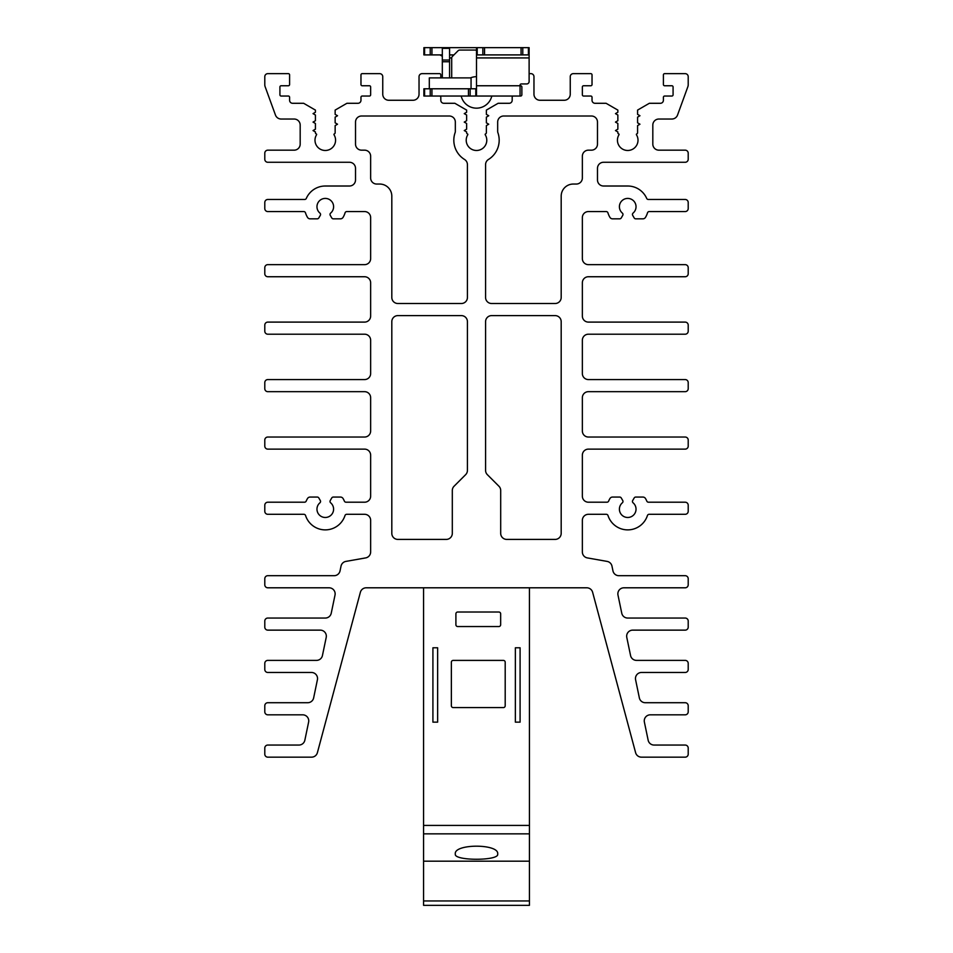 <?xml version="1.0" encoding="UTF-8"?>
<svg xmlns="http://www.w3.org/2000/svg" width="953" height="953" viewBox="0 0 953 953"><rect width="100%" height="100%" fill="white"/><g stroke="black" fill="none" stroke-linecap="round" stroke-linejoin="round"><path stroke-width="1.43" d="M491.808 96.039A15.724 15.724 0 0 1 461.192 96.039M429.315 88.784L429.315 77.896L471.056 77.896L471.056 88.784M476.5 85.758L476.5 57.93L529.118 57.93L529.118 81.517A2.418 2.418 0 0 1 526.699 83.947L521.255 83.947A1.215 1.215 0 0 0 520.052 85.151L520.052 85.758L476.5 85.758L476.5 88.784L423.882 88.784L423.882 96.039L520.052 96.039L520.052 85.758L520.66 85.758A1.215 1.215 0 0 1 521.863 86.961L521.863 94.835A1.215 1.215 0 0 1 520.66 96.039L513.393 96.039A1.215 1.215 0 0 0 512.19 97.254L512.19 100.268A3.026 3.026 0 0 1 509.164 103.293L498.121 103.293L486.364 110.095L486.364 114.372L488.746 115.742L486.364 117.124L486.364 122.83L488.746 124.212L486.364 125.593L486.364 132.753A1.215 1.215 0 0 1 485.553 133.897A0.608 0.608 0 0 0 485.244 134.778A10.28 10.28 0 0 1 476.5 150.479A10.28 10.28 0 0 1 467.756 134.778A0.608 0.608 0 0 0 467.446 133.897A1.215 1.215 0 0 1 466.636 132.753L466.636 131.943L464.254 130.561L466.636 129.191L466.636 123.473L464.254 122.091L466.636 120.721L466.636 115.003L464.254 113.633L466.636 112.251L466.636 110.095L454.879 103.293L443.836 103.293A3.026 3.026 0 0 1 440.81 100.268L440.81 97.254A1.215 1.215 0 0 0 439.607 96.039M476.5 88.784L476.5 96.039L476.5 88.784M423.882 88.784L423.882 96.039M470.448 77.896A15.724 15.724 0 0 1 476.5 76.681M449.578 77.896L449.578 47.65L442.323 47.65L442.323 77.896M451.698 77.896L451.698 58.121A2.418 2.418 0 0 1 452.413 56.418L458.048 50.783A2.418 2.418 0 0 1 459.751 50.068L475.094 50.068A2.418 2.418 0 0 1 476.5 50.521M529.118 57.93L529.118 47.65L449.578 47.65M476.5 57.93L476.5 47.65M476.5 54.905L529.118 54.905L529.118 47.65M442.323 47.65L423.882 47.65L423.882 54.905L442.323 54.905M449.578 54.905L453.914 54.905M442.323 56.215L439.941 54.905M529.118 73.655L530.94 73.655A3.026 3.026 0 0 1 533.966 76.681L533.966 94.228A6.052 6.052 0 0 0 540.006 100.268L564.2 100.268A6.052 6.052 0 0 0 570.251 94.228L570.251 76.681A3.026 3.026 0 0 1 573.277 73.655L590.824 73.655A1.215 1.215 0 0 1 592.027 74.87L592.027 84.543A1.215 1.215 0 0 1 590.824 85.758L583.558 85.758A1.215 1.215 0 0 0 582.354 86.961L582.354 94.835A1.215 1.215 0 0 0 583.558 96.039L590.824 96.039A1.215 1.215 0 0 1 592.027 97.254L592.027 100.268A3.026 3.026 0 0 0 595.053 103.293L606.096 103.293L617.854 110.095L617.854 112.251L615.471 113.633L617.854 115.003L617.854 120.721L615.471 122.091L617.854 123.473L617.854 129.191L615.471 130.561L617.854 131.943L617.854 132.753A1.215 1.215 0 0 0 618.664 133.897A0.608 0.608 0 0 1 618.973 134.778A10.28 10.28 0 0 0 627.717 150.479A10.28 10.28 0 0 0 636.461 134.778A0.608 0.608 0 0 1 636.771 133.897A1.215 1.215 0 0 0 637.581 132.753L637.581 125.593L639.963 124.212L637.581 122.83L637.581 117.124L639.963 115.742L637.581 114.372L637.581 110.095L649.338 103.293L660.381 103.293A3.026 3.026 0 0 0 663.407 100.268L663.407 97.254A1.215 1.215 0 0 1 664.61 96.039L671.877 96.039A1.215 1.215 0 0 0 673.08 94.835L673.08 86.961A1.215 1.215 0 0 0 671.877 85.758L664.61 85.758A1.215 1.215 0 0 1 663.407 84.543L663.407 74.87A1.215 1.215 0 0 1 664.61 73.655L685.183 73.655A3.026 3.026 0 0 1 688.209 76.681L688.209 84.698A6.052 6.052 0 0 1 687.84 86.771L677.547 115.039A6.052 6.052 0 0 1 671.865 119.03L658.868 119.03A6.052 6.052 0 0 0 652.817 125.069L652.817 144.129A6.052 6.052 0 0 0 658.868 150.169L685.183 150.169A3.026 3.026 0 0 1 688.209 153.195L688.209 159.246A3.026 3.026 0 0 1 685.183 162.272L603.535 162.272A6.052 6.052 0 0 0 597.483 168.324L597.483 179.962A6.052 6.052 0 0 0 603.535 186.014L627.717 186.014A20.716 20.716 0 0 1 646.682 198.391A1.811 1.811 0 0 0 648.338 199.475L685.183 199.475A3.026 3.026 0 0 1 688.209 202.501L688.209 208.54A3.026 3.026 0 0 1 685.183 211.566L649.243 211.566A1.811 1.811 0 0 0 647.504 212.841A20.716 20.716 0 0 1 645.503 217.355A3.026 3.026 0 0 1 642.906 218.833L635.746 218.833A1.811 1.811 0 0 1 634.174 217.915L632.697 215.366A1.811 1.811 0 0 1 633.102 213.067A8.315 8.315 0 0 0 627.717 198.415A8.315 8.315 0 0 0 622.333 213.067A1.811 1.811 0 0 1 622.738 215.366L621.261 217.915A1.811 1.811 0 0 1 619.688 218.833L612.529 218.833A3.026 3.026 0 0 1 609.932 217.355A20.716 20.716 0 0 1 607.931 212.841A1.811 1.811 0 0 0 606.191 211.566L588.406 211.566A6.052 6.052 0 0 0 582.354 217.618L582.354 258.597A6.052 6.052 0 0 0 588.406 264.648L685.183 264.648A3.026 3.026 0 0 1 688.209 267.674L688.209 273.714A3.026 3.026 0 0 1 685.183 276.739L588.406 276.739A6.052 6.052 0 0 0 582.354 282.791L582.354 316.062A6.052 6.052 0 0 0 588.406 322.102L685.183 322.102A3.026 3.026 0 0 1 688.209 325.128L688.209 331.179A3.026 3.026 0 0 1 685.183 334.205L588.406 334.205A6.052 6.052 0 0 0 582.354 340.257L582.354 373.516A6.052 6.052 0 0 0 588.406 379.568L685.183 379.568A3.026 3.026 0 0 1 688.209 382.594L688.209 388.645A3.026 3.026 0 0 1 685.183 391.671L588.406 391.671A6.052 6.052 0 0 0 582.354 397.711L582.354 430.982A6.052 6.052 0 0 0 588.406 437.034L685.183 437.034A3.026 3.026 0 0 1 688.209 440.06L688.209 446.111A3.026 3.026 0 0 1 685.183 449.125L588.406 449.125A6.052 6.052 0 0 0 582.354 455.177L582.354 496.156A6.052 6.052 0 0 0 588.406 502.207L606.966 502.207A1.811 1.811 0 0 0 608.633 501.099A20.716 20.716 0 0 1 609.932 498.538A3.026 3.026 0 0 1 612.529 497.061L619.688 497.061A1.811 1.811 0 0 1 621.261 497.978L622.738 500.528A1.811 1.811 0 0 1 622.333 502.827A8.315 8.315 0 0 0 627.717 517.479A8.315 8.315 0 0 0 633.102 502.827A1.811 1.811 0 0 1 632.697 500.528L634.174 497.978A1.811 1.811 0 0 1 635.746 497.061L642.906 497.061A3.026 3.026 0 0 1 645.503 498.538A20.716 20.716 0 0 1 646.801 501.099A1.811 1.811 0 0 0 648.469 502.207L685.183 502.207A3.026 3.026 0 0 1 688.209 505.233L688.209 511.284A3.026 3.026 0 0 1 685.183 514.298L649.148 514.298A1.811 1.811 0 0 0 647.421 515.561A20.716 20.716 0 0 1 608.014 515.561A1.811 1.811 0 0 0 606.287 514.298L588.406 514.298A6.052 6.052 0 0 0 582.354 520.35L582.354 551.954A6.052 6.052 0 0 0 587.346 557.91L607.097 561.4A6.052 6.052 0 0 1 611.969 566.118L612.958 570.883A6.052 6.052 0 0 0 618.878 575.695L685.183 575.695A3.026 3.026 0 0 1 688.209 578.721L688.209 584.773A3.026 3.026 0 0 1 685.183 587.798L623.905 587.798A6.052 6.052 0 0 0 617.985 595.077L621.761 613.22A6.052 6.052 0 0 0 627.682 618.044L685.183 618.044A3.026 3.026 0 0 1 688.209 621.058L688.209 627.11A3.026 3.026 0 0 1 685.183 630.136L632.709 630.136A6.052 6.052 0 0 0 626.788 637.414L630.564 655.557A6.052 6.052 0 0 0 636.485 660.381L685.183 660.381A3.026 3.026 0 0 1 688.209 663.407L688.209 669.447A3.026 3.026 0 0 1 685.183 672.473L641.512 672.473A6.052 6.052 0 0 0 635.591 679.751L639.356 697.906A6.052 6.052 0 0 0 645.288 702.718L685.183 702.718A3.026 3.026 0 0 1 688.209 705.744L688.209 711.796A3.026 3.026 0 0 1 685.183 714.821L650.303 714.821A6.052 6.052 0 0 0 644.383 722.1L648.159 740.243A6.052 6.052 0 0 0 654.08 745.055L685.183 745.055A3.026 3.026 0 0 1 688.209 748.081L688.209 754.133A3.026 3.026 0 0 1 685.183 757.159L641.44 757.159A6.052 6.052 0 0 1 635.603 752.679L592.623 592.278A6.052 6.052 0 0 0 586.786 587.798L366.214 587.798A6.052 6.052 0 0 0 360.377 592.278L317.397 752.679A6.052 6.052 0 0 1 311.56 757.159L267.817 757.159A3.026 3.026 0 0 1 264.791 754.133L264.791 748.081A3.026 3.026 0 0 1 267.817 745.055L298.92 745.055A6.052 6.052 0 0 0 304.841 740.243L308.617 722.1A6.052 6.052 0 0 0 302.697 714.821L267.817 714.821A3.026 3.026 0 0 1 264.791 711.796L264.791 705.744A3.026 3.026 0 0 1 267.817 702.718L307.712 702.718A6.052 6.052 0 0 0 313.644 697.906L317.409 679.751A6.052 6.052 0 0 0 311.488 672.473L267.817 672.473A3.026 3.026 0 0 1 264.791 669.447L264.791 663.407A3.026 3.026 0 0 1 267.817 660.381L316.515 660.381A6.052 6.052 0 0 0 322.436 655.557L326.212 637.414A6.052 6.052 0 0 0 320.291 630.136L267.817 630.136A3.026 3.026 0 0 1 264.791 627.11L264.791 621.058A3.026 3.026 0 0 1 267.817 618.044L325.318 618.044A6.052 6.052 0 0 0 331.239 613.22L335.015 595.077A6.052 6.052 0 0 0 329.095 587.798L267.817 587.798A3.026 3.026 0 0 1 264.791 584.773L264.791 578.721A3.026 3.026 0 0 1 267.817 575.695L334.122 575.695A6.052 6.052 0 0 0 340.042 570.883L341.031 566.118A6.052 6.052 0 0 1 345.903 561.4L365.654 557.91A6.052 6.052 0 0 0 370.646 551.954L370.646 520.35A6.052 6.052 0 0 0 364.594 514.298L346.713 514.298A1.811 1.811 0 0 0 344.986 515.561A20.716 20.716 0 0 1 305.579 515.561A1.811 1.811 0 0 0 303.852 514.298L267.817 514.298A3.026 3.026 0 0 1 264.791 511.284L264.791 505.233A3.026 3.026 0 0 1 267.817 502.207L304.531 502.207A1.811 1.811 0 0 0 306.199 501.099A20.716 20.716 0 0 1 307.497 498.538A3.026 3.026 0 0 1 310.094 497.061L317.254 497.061A1.811 1.811 0 0 1 318.826 497.978L320.303 500.528A1.811 1.811 0 0 1 319.898 502.827A8.315 8.315 0 0 0 325.283 517.479A8.315 8.315 0 0 0 330.667 502.827A1.811 1.811 0 0 1 330.262 500.528L331.739 497.978A1.811 1.811 0 0 1 333.312 497.061L340.471 497.061A3.026 3.026 0 0 1 343.068 498.538A20.716 20.716 0 0 1 344.367 501.099A1.811 1.811 0 0 0 346.034 502.207L364.594 502.207A6.052 6.052 0 0 0 370.646 496.156L370.646 455.177A6.052 6.052 0 0 0 364.594 449.125L267.817 449.125A3.026 3.026 0 0 1 264.791 446.111L264.791 440.06A3.026 3.026 0 0 1 267.817 437.034L364.594 437.034A6.052 6.052 0 0 0 370.646 430.982L370.646 397.711A6.052 6.052 0 0 0 364.594 391.671L267.817 391.671A3.026 3.026 0 0 1 264.791 388.645L264.791 382.594A3.026 3.026 0 0 1 267.817 379.568L364.594 379.568A6.052 6.052 0 0 0 370.646 373.516L370.646 340.257A6.052 6.052 0 0 0 364.594 334.205L267.817 334.205A3.026 3.026 0 0 1 264.791 331.179L264.791 325.128A3.026 3.026 0 0 1 267.817 322.102L364.594 322.102A6.052 6.052 0 0 0 370.646 316.062L370.646 282.791A6.052 6.052 0 0 0 364.594 276.739L267.817 276.739A3.026 3.026 0 0 1 264.791 273.714L264.791 267.674A3.026 3.026 0 0 1 267.817 264.648L364.594 264.648A6.052 6.052 0 0 0 370.646 258.597L370.646 217.618A6.052 6.052 0 0 0 364.594 211.566L346.809 211.566A1.811 1.811 0 0 0 345.069 212.841A20.716 20.716 0 0 1 343.068 217.355A3.026 3.026 0 0 1 340.471 218.833L333.312 218.833A1.811 1.811 0 0 1 331.739 217.915L330.262 215.366A1.811 1.811 0 0 1 330.667 213.067A8.315 8.315 0 0 0 325.283 198.415A8.315 8.315 0 0 0 319.898 213.067A1.811 1.811 0 0 1 320.303 215.366L318.826 217.915A1.811 1.811 0 0 1 317.254 218.833L310.094 218.833A3.026 3.026 0 0 1 307.497 217.355A20.716 20.716 0 0 1 305.496 212.841A1.811 1.811 0 0 0 303.757 211.566L267.817 211.566A3.026 3.026 0 0 1 264.791 208.54L264.791 202.501A3.026 3.026 0 0 1 267.817 199.475L304.662 199.475A1.811 1.811 0 0 0 306.318 198.391A20.716 20.716 0 0 1 325.283 186.014L349.465 186.014A6.052 6.052 0 0 0 355.517 179.962L355.517 168.324A6.052 6.052 0 0 0 349.465 162.272L267.817 162.272A3.026 3.026 0 0 1 264.791 159.246L264.791 153.195A3.026 3.026 0 0 1 267.817 150.169L294.132 150.169A6.052 6.052 0 0 0 300.183 144.129L300.183 125.069A6.052 6.052 0 0 0 294.132 119.03L281.135 119.03A6.052 6.052 0 0 1 275.453 115.039L265.16 86.771A6.052 6.052 0 0 1 264.791 84.698L264.791 76.681A3.026 3.026 0 0 1 267.817 73.655L288.39 73.655A1.215 1.215 0 0 1 289.593 74.87L289.593 84.543A1.215 1.215 0 0 1 288.39 85.758L281.123 85.758A1.215 1.215 0 0 0 279.92 86.961L279.92 94.835A1.215 1.215 0 0 0 281.123 96.039L288.39 96.039A1.215 1.215 0 0 1 289.593 97.254L289.593 100.268A3.026 3.026 0 0 0 292.619 103.293L303.662 103.293L315.419 110.095L315.419 112.251L313.037 113.633L315.419 115.003L315.419 120.721L313.037 122.091L315.419 123.473L315.419 129.191L313.037 130.561L315.419 131.943L315.419 132.753A1.215 1.215 0 0 0 316.229 133.897A0.608 0.608 0 0 1 316.539 134.778A10.28 10.28 0 0 0 325.283 150.479A10.28 10.28 0 0 0 334.026 134.778A0.608 0.608 0 0 1 334.336 133.897A1.215 1.215 0 0 0 335.146 132.753L335.146 125.593L337.529 124.212L335.146 122.83L335.146 117.124L337.529 115.742L335.146 114.372L335.146 110.095L346.904 103.293L357.947 103.293A3.026 3.026 0 0 0 360.973 100.268L360.973 97.254A1.215 1.215 0 0 1 362.176 96.039L369.442 96.039A1.215 1.215 0 0 0 370.646 94.835L370.646 86.961A1.215 1.215 0 0 0 369.442 85.758L362.176 85.758A1.215 1.215 0 0 1 360.973 84.543L360.973 74.87A1.215 1.215 0 0 1 362.176 73.655L379.723 73.655A3.026 3.026 0 0 1 382.749 76.681L382.749 94.228A6.052 6.052 0 0 0 388.8 100.268L412.994 100.268A6.052 6.052 0 0 0 419.034 94.228L419.034 76.681A3.026 3.026 0 0 1 422.06 73.655L439.607 73.655A1.215 1.215 0 0 1 440.81 74.87L440.81 77.896M453.819 140.198A22.681 22.681 0 0 1 455.153 132.527A3.026 3.026 0 0 0 455.331 131.514L455.331 122.044A6.052 6.052 0 0 0 449.28 116.004L361.568 116.004A6.052 6.052 0 0 0 355.517 122.044L355.517 144.129A6.052 6.052 0 0 0 361.568 150.169L364.594 150.169A6.052 6.052 0 0 1 370.646 156.221L370.646 177.997A6.052 6.052 0 0 0 376.697 184.048L379.723 184.048A12.103 12.103 0 0 1 391.814 196.139L391.814 297.455A6.052 6.052 0 0 0 397.866 303.507L461.383 303.507A6.052 6.052 0 0 0 467.423 297.455L467.423 164.631A6.052 6.052 0 0 0 464.564 159.485A22.681 22.681 0 0 1 453.819 140.198M497.847 132.527A3.026 3.026 0 0 1 497.669 131.514L497.669 122.044A6.052 6.052 0 0 1 503.72 116.004L591.432 116.004A6.052 6.052 0 0 1 597.483 122.044L597.483 144.129A6.052 6.052 0 0 1 591.432 150.169L588.406 150.169A6.052 6.052 0 0 0 582.354 156.221L582.354 177.997A6.052 6.052 0 0 1 576.303 184.048L573.277 184.048A12.103 12.103 0 0 0 561.186 196.139L561.186 297.455A6.052 6.052 0 0 1 555.134 303.507L491.617 303.507A6.052 6.052 0 0 1 485.577 297.455L485.577 164.631A6.052 6.052 0 0 1 488.436 159.485A22.681 22.681 0 0 0 497.847 132.527M485.577 321.649L485.577 470.365A6.052 6.052 0 0 0 487.34 474.642L498.919 486.221A6.052 6.052 0 0 1 500.694 490.497L500.694 533.358A6.052 6.052 0 0 0 506.746 539.41L555.134 539.41A6.052 6.052 0 0 0 561.186 533.358L561.186 321.649A6.052 6.052 0 0 0 555.134 315.61L491.617 315.61A6.052 6.052 0 0 0 485.577 321.649M391.814 321.649L391.814 533.358A6.052 6.052 0 0 0 397.866 539.41L446.254 539.41A6.052 6.052 0 0 0 452.306 533.358L452.306 490.497A6.052 6.052 0 0 1 454.081 486.221L465.66 474.642A6.052 6.052 0 0 0 467.423 470.365L467.423 321.649A6.052 6.052 0 0 0 461.383 315.61L397.866 315.61A6.052 6.052 0 0 0 391.814 321.649M497.669 854.102C499.479 860.964 453.604 861 455.331 854.102C453.318 843.572 499.622 843.536 497.669 854.102M423.573 900.954L529.427 900.954L529.427 905.35L423.573 905.35L423.573 861.19L529.427 861.19L529.427 587.798L423.573 587.798L423.573 825.417L529.427 825.417M423.573 861.19L423.573 825.417M498.848 626.538L457.714 626.538A1.811 1.811 0 0 1 455.903 624.727L455.903 613.839A1.811 1.811 0 0 1 457.714 612.017L498.848 612.017A1.811 1.811 0 0 1 500.659 613.839L500.659 624.727A1.811 1.811 0 0 1 498.848 626.538M503.387 707.591L453.187 707.591A1.811 1.811 0 0 1 451.365 705.78L451.365 662.228A1.811 1.811 0 0 1 453.187 660.405L503.387 660.405A1.811 1.811 0 0 1 505.197 662.228L505.197 705.78A1.811 1.811 0 0 1 503.387 707.591M437.641 647.79L432.912 647.79L432.912 722.148L437.641 722.148L437.641 647.79M515.359 722.148L520.088 722.148L520.088 647.79L515.359 647.79L515.359 722.148M529.427 900.954L529.427 861.19M475.797 88.784L475.797 96.039M470.151 88.784L470.151 96.039M468.447 88.784L468.447 96.039M431.935 88.784L431.935 96.039M430.22 88.784L430.22 96.039M424.585 88.784L424.585 96.039M449.578 61.754L442.323 61.754M449.578 60.039L442.323 60.039M442.323 48.353L449.578 48.353M528.415 47.65L528.415 54.905M477.203 54.905L477.203 47.65M484.553 54.905L484.553 47.65M521.065 47.65L521.065 54.905M522.78 54.905L522.78 47.65M482.849 47.65L482.849 54.905M449.578 57.93L451.71 57.93M431.935 54.905L431.935 47.65M424.585 54.905L424.585 47.65M430.22 47.65L430.22 54.905M423.573 833.851L529.427 833.851"/></g></svg>
